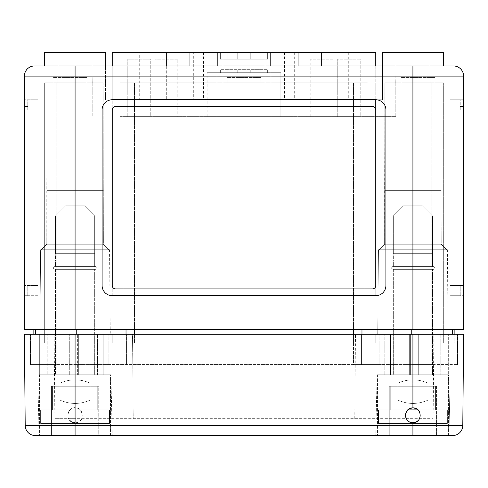 <?xml version="1.0" encoding="UTF-8"?>
<svg xmlns="http://www.w3.org/2000/svg" width="488" height="488" viewBox="0 0 488 488"><rect width="100%" height="100%" fill="white"/><g stroke="black" fill="none" stroke-linecap="round" stroke-linejoin="round"><path stroke-width="0.37" stroke-dasharray="2.44 1.83" d="M260.891 69.333L260.891 72.712L227.109 72.712L260.891 72.712L260.891 69.333L227.109 69.333L260.891 69.333M227.109 69.333L227.109 72.712L227.109 69.333M35.551 329.473L76.768 329.473L35.551 329.473L35.551 334.207L76.768 334.207L35.551 334.207L56.157 334.207L35.551 334.207L35.551 329.473L35.551 334.207M126.026 329.473L76.768 329.473L134.536 329.473L126.026 329.473L126.026 334.207L76.768 334.207L126.026 334.207L112.24 334.207L112.24 342.991L134.536 342.991L33.861 342.991L112.24 342.991L112.24 334.207L112.24 342.991L112.24 334.207L126.026 334.207M353.465 329.473L134.536 329.473L361.974 329.473L353.465 329.473L353.465 342.991L134.536 342.991L375.76 342.991L123.049 342.991L364.951 342.991L353.465 342.991L353.465 334.207L431.843 334.207L375.76 334.207L375.76 342.991L431.843 342.991L375.76 342.991L375.76 334.207L361.974 334.207L412.921 334.207L56.157 334.207L361.571 334.207L353.465 334.207L353.465 364.609L75.079 364.609L379.139 364.609L353.465 364.609L353.465 334.207M411.231 329.473L361.974 329.473L452.449 329.473L411.231 329.473L411.231 334.207L452.449 334.207L411.231 334.207M454.139 329.473L452.449 329.473L454.139 329.473L454.139 342.991L431.843 342.991L454.139 342.991L454.139 334.207M412.921 329.473L412.921 76.091L463.6 76.091L463.6 329.473L24.4 329.473L24.4 76.091A10.138 10.138 0 0 1 34.538 65.953A10.138 10.138 0 0 0 24.4 76.091L75.079 76.091L75.079 329.473M270.169 65.953L270.169 99.741L270.169 52.442L298.058 52.442L265.027 52.442L284.541 52.442L265.027 52.442L265.027 99.741L298.058 99.741L189.942 99.741L298.058 99.741L265.027 99.741L265.027 52.442L375.76 52.442L375.76 99.741L112.24 99.741A10.138 10.138 0 0 0 102.102 109.873L102.102 285.553A10.138 10.138 0 0 0 112.24 295.691L375.76 295.691A10.138 10.138 0 0 0 385.898 285.553L385.898 109.873A10.138 10.138 0 0 0 375.76 99.741L112.24 99.741L166.298 99.741L112.24 99.741L166.298 99.741L112.24 99.741L112.24 295.691L375.76 295.691L375.76 109.873A3.379 3.379 0 0 0 372.381 106.494L115.619 106.494A3.379 3.379 0 0 0 112.24 109.873A3.379 3.379 0 0 1 115.619 106.494A3.379 3.379 0 0 0 112.24 109.873M452.449 329.473L452.449 334.207L431.843 334.207L452.449 334.207L452.449 329.473L452.449 334.207M361.974 329.473L361.974 334.207M39.882 334.207L110.276 334.207L39.882 334.207L110.276 334.207L39.882 334.207L40.614 249.746L109.538 249.746L40.614 249.746L109.538 249.746L40.614 249.746L39.882 334.207M33.861 334.207L33.861 329.473M375.76 334.207L375.76 342.991L375.76 334.207M260.891 77.439L227.109 77.439L260.891 77.439L227.109 77.439L260.891 77.439L260.891 82.85L227.109 82.85L260.891 82.85L227.109 82.85L260.891 82.85L260.891 77.439M86.901 77.439L53.119 77.439L86.901 77.439L86.901 82.85L53.119 82.85L86.901 82.85M434.881 77.439L401.099 77.439L434.881 77.439L434.881 82.85L401.099 82.85L434.881 82.85M360.217 59.2L337.245 59.2L360.217 59.2L337.245 59.2L360.217 59.2L360.217 116.632L337.245 116.632L360.217 116.632L360.217 59.2M150.755 59.2L127.783 59.2L150.755 59.2L127.783 59.2L150.755 59.2L150.755 116.632L127.783 116.632L150.755 116.632L150.755 59.2M150.755 116.632L127.783 116.632L150.755 116.632M360.217 116.632L337.245 116.632L360.217 116.632M177.784 59.2L154.806 59.2L177.784 59.2L177.784 116.632L154.806 116.632L177.784 116.632M333.194 59.2L310.216 59.2L333.194 59.2L333.194 116.632L310.216 116.632L333.194 116.632M271.029 72.712L216.971 72.712L271.029 72.712L271.029 116.632L216.971 116.632L271.029 116.632M280.838 72.712L207.162 72.712L280.838 72.712L207.162 72.712L280.838 72.712L280.838 116.632L207.162 116.632L280.838 116.632L280.838 72.712M250.759 72.712L267.65 72.712L250.759 72.712L250.759 69.333L220.35 69.333L267.65 69.333L250.759 69.333L250.759 72.712M237.241 72.712L220.35 72.712L237.241 72.712L237.241 69.333L237.241 72.712M280.838 116.632L207.162 116.632L280.838 116.632M119.889 116.632L395.792 116.632L119.889 116.632L119.889 82.85L119.889 116.632M368.111 82.85L368.111 116.632L368.111 82.85L119.889 82.85L368.111 82.85M395.792 82.85L395.792 116.632L395.792 82.85L431.843 82.85L395.792 82.85M92.208 82.85L92.208 116.632L92.208 82.85L44.67 82.85L44.67 342.991L56.157 342.991L44.67 342.991L44.67 82.85L92.208 82.85M364.951 82.85L123.049 82.85L123.049 342.991L56.157 342.991L123.049 342.991L123.049 82.85L123.049 342.991L123.049 82.85L364.951 82.85L364.951 342.991L431.843 342.991L364.951 342.991L364.951 82.85M119.889 82.85L123.049 82.85L119.889 82.85M443.33 82.85L443.33 342.991L431.843 342.991L443.33 342.991L443.33 82.85L431.843 82.85L443.33 82.85M396.03 52.442L429.818 52.442L396.03 52.442L429.818 52.442L396.03 52.442L395.768 82.85L430.08 82.85L395.768 82.85L430.08 82.85L395.768 82.85L396.03 52.442M382.519 65.953L382.519 99.741L294.679 99.741L382.519 99.741L382.519 52.442L443.33 52.442L382.519 52.442L443.33 52.442L443.33 65.953L105.481 65.953L443.33 65.953M463.6 285.553L463.6 99.741L463.6 285.553L450.089 285.553L450.089 295.691L450.089 99.741L450.089 285.553L450.089 99.741L463.6 99.741L460.221 99.741L460.221 109.873L460.221 99.741L450.089 99.741L450.089 295.691L460.221 295.691L460.221 285.553L460.221 295.691L463.6 295.691L450.089 295.691L450.089 285.553L463.6 285.553L460.221 285.553L460.221 288.933L460.221 285.553L463.6 285.553M463.6 109.873L463.6 106.494L463.6 109.873L450.089 109.873L463.6 109.873L460.221 109.873L460.221 106.494L460.221 109.873L463.6 109.873M267.65 59.2L220.35 59.2L267.65 59.2L237.241 59.2L267.65 59.2L267.65 52.442L220.35 52.442L267.65 52.442L250.759 52.442L267.65 52.442L267.65 59.2M260.891 59.2L227.109 59.2L260.891 59.2L260.891 52.442L227.109 52.442L260.891 52.442L260.891 59.2M227.109 59.2L227.109 52.442L227.109 59.2M237.241 59.2L220.35 59.2L237.241 59.2L237.241 52.442L250.759 52.442L220.35 52.442L237.241 52.442L237.241 59.2M193.321 99.741L139.269 99.741L193.321 99.741L193.321 52.442L189.942 52.442L270.169 52.442M139.269 99.741L348.731 99.741L139.269 99.741L139.269 52.442L193.321 52.442M375.76 65.953L375.76 99.741L112.24 99.741L112.24 52.442L166.298 52.442L112.24 52.442L166.298 52.442L166.298 99.741L166.298 65.953M166.298 52.442L139.269 52.442M222.973 99.741L222.973 52.442L222.973 99.741M217.831 52.442L217.831 65.953M348.731 52.442L348.731 99.741M375.76 52.442L321.702 52.442L375.76 52.442M105.481 99.741L105.481 65.953L44.67 65.953L105.481 65.953L44.67 65.953L105.481 65.953L105.481 99.741M412.921 65.953L75.079 65.953L75.079 76.091L412.921 76.091L412.921 65.953L453.462 65.953A10.138 10.138 0 0 1 463.6 76.091A10.138 10.138 0 0 0 453.462 65.953M44.67 65.953L44.67 52.442L105.481 52.442L44.67 52.442L105.481 52.442L105.481 65.953M384.88 82.85L440.963 82.85L384.88 82.85L384.623 244.256L441.219 244.256L384.623 244.256L379.139 249.746L446.709 249.746L379.139 249.746L446.709 249.746L379.139 249.746L384.623 244.256L441.219 244.256L384.623 244.256L384.623 190.619L441.219 190.619L384.623 190.619L441.219 190.619L384.623 190.619L384.88 82.85L440.963 82.85L384.88 82.85M378.462 249.746L447.386 249.746L378.462 249.746L377.724 334.207L448.118 334.207L377.724 334.207L448.118 334.207L377.724 334.207L378.462 249.746L447.386 249.746L378.462 249.746M58.182 52.442L91.97 52.442L58.182 52.442L57.919 82.85L92.232 82.85L57.919 82.85L92.232 82.85L57.919 82.85L58.182 52.442L91.97 52.442L58.182 52.442M47.037 82.85L103.121 82.85L47.037 82.85L46.781 244.256L103.377 244.256L46.781 244.256L41.291 249.746L108.861 249.746L41.291 249.746L108.861 249.746L41.291 249.746L46.781 244.256L103.377 244.256L46.781 244.256L46.781 190.619L103.377 190.619L46.781 190.619L103.377 190.619L46.781 190.619L47.037 82.85L103.121 82.85L47.037 82.85M27.779 109.873L27.779 99.741L27.779 109.873L27.779 106.494L27.779 109.873L24.4 109.873L24.4 288.933L24.4 99.741L24.4 109.873L27.779 109.873M27.779 295.691L27.779 285.553L27.779 295.691L24.4 295.691L24.4 285.553L24.4 295.691L37.911 295.691L37.911 99.741L37.911 295.691L37.911 99.741L37.911 295.691L27.779 295.691M27.779 285.553L27.779 288.933L27.779 285.553L24.4 285.553L27.779 285.553M375.76 109.873A3.379 3.379 0 0 0 372.381 106.494A3.379 3.379 0 0 1 375.76 109.873L375.76 295.691A10.138 10.138 0 0 0 385.898 285.553L385.898 109.873A10.138 10.138 0 0 0 375.76 99.741A10.138 10.138 0 0 1 385.898 109.873L385.898 285.553A10.138 10.138 0 0 1 375.76 295.691L112.24 295.691L112.24 99.741A10.138 10.138 0 0 0 102.102 109.873L102.102 285.553A10.138 10.138 0 0 0 112.24 295.691A10.138 10.138 0 0 1 102.102 285.553L102.102 109.873A10.138 10.138 0 0 1 112.24 99.741L112.24 65.953M372.381 106.494L115.619 106.494L372.381 106.494M112.24 285.553A3.379 3.379 0 0 0 115.619 288.933A3.379 3.379 0 0 1 112.24 285.553A3.379 3.379 0 0 0 115.619 288.933L372.381 288.933A3.379 3.379 0 0 0 375.76 285.553A3.379 3.379 0 0 1 372.381 288.933A3.379 3.379 0 0 0 375.76 285.553M115.619 288.933L372.381 288.933L115.619 288.933M27.779 288.933L24.4 288.933L27.779 288.933M37.911 99.741L24.4 99.741L37.911 99.741M27.779 106.494L24.4 106.494L27.779 106.494M460.221 288.933L463.6 288.933L460.221 288.933M460.221 106.494L463.6 106.494L460.221 106.494M407.614 410.085L406.004 412.567M409.127 421.681L412.982 422.718M415.569 422.236L416.496 421.803M418.204 420.522C420.266 418.265 420.833 415.672 419.906 412.732M452.669 435.558L37.911 435.558L112.24 435.558L37.911 435.558L112.24 435.558L75.079 435.558L75.079 425.512L25.199 425.512L24.4 334.207L463.6 334.207L462.801 425.512L75.079 425.512L75.079 422.718C67.808 420.833 66.039 416.618 69.766 410.085C79.8 400.349 89.023 422.407 75.079 422.718C65.49 423.175 65.483 407.407 75.079 407.858C84.625 407.498 84.625 423.078 75.079 422.718M47.208 334.207L103.791 334.207L39.339 334.207L47.208 334.207L47.208 374.747L39.339 374.747L39.339 334.207L39.339 374.747L97.563 374.747L97.563 334.207L97.563 374.747L103.791 374.747L103.791 334.207L103.791 374.747L78.348 374.747L78.348 334.207L78.348 374.747L69.296 374.747L69.296 334.207L69.296 374.747L57.993 374.747L57.993 334.207L57.993 374.747L47.208 374.747L47.208 334.207M390.437 334.207L448.661 334.207L384.209 334.207L390.437 334.207L390.437 374.747L377.114 374.747L448.734 374.747L440.792 374.747L440.792 334.207L440.792 374.747L430.007 374.747L430.007 334.207L430.007 374.747L418.704 374.747L418.704 334.207L418.704 374.747L393.261 374.747L393.261 334.207L393.261 374.747L384.209 374.747L384.209 334.207L384.209 374.747L448.661 374.747L448.661 334.207L448.661 374.747L410.628 374.747L448.734 374.747L450.089 435.558L375.76 435.558L450.089 435.558L375.76 435.558L450.089 435.558L448.734 374.747L390.437 374.747L390.437 334.207M48.05 334.207L56.157 334.207L48.05 334.207L48.05 364.609L75.079 364.609L48.05 364.609L48.05 334.207M75.079 334.207L75.079 364.609L75.079 334.207L75.079 364.609L56.157 364.609L108.861 364.609L75.079 364.609L75.079 334.207L75.079 418.667L54.87 418.667L433.13 418.667L75.079 418.667L75.079 334.207L56.157 334.207L132.51 334.207L54.131 334.207L75.079 334.207L75.079 407.858M361.571 334.207L431.843 334.207L361.571 334.207L361.571 364.609L361.571 334.207M439.95 334.207L431.843 334.207L439.95 334.207L439.95 364.609L431.843 364.609L439.95 364.609L439.95 334.207M132.51 334.207L412.921 334.207L132.51 334.207L133.248 418.667L132.51 334.207M412.921 334.207L412.921 364.609L412.921 334.207L412.921 364.609L457.518 364.609L379.139 364.609L431.843 364.609L412.921 364.609L412.921 334.207L412.921 418.667L412.921 334.207L433.869 334.207L412.921 334.207L412.921 435.558M54.87 418.667L54.131 334.207L54.87 418.667M354.752 418.667L355.49 334.207L354.752 418.667M433.13 418.667L433.869 334.207L433.13 418.667M409.652 374.747L409.652 334.207L409.652 374.747L440.792 374.747L377.114 374.747L390.437 374.747L384.209 374.747L384.209 334.207L384.209 374.747L409.652 374.747M410.628 374.747L410.628 334.207L410.628 374.747M94.739 374.747L94.739 334.207L94.739 374.747L103.791 374.747L103.791 334.207L103.791 374.747L77.372 374.747L77.372 334.207L77.372 374.747L39.339 374.747L94.739 374.747M56.157 364.609L30.482 364.609L56.157 364.609L56.157 334.207L56.157 364.609M126.429 364.609L126.429 334.207L126.429 364.609M108.861 364.609L108.861 334.207L108.861 364.609M379.139 364.609L379.139 334.207L379.139 364.609M457.518 364.609L457.518 334.207L457.518 364.609M30.482 364.609L30.482 334.207L30.482 364.609M110.886 374.747L112.24 435.558L110.886 374.747L47.208 374.747L110.886 374.747M39.339 374.747L77.372 374.747L39.339 374.747M94.672 259.878L55.48 259.878L94.672 259.878L94.672 253.662L94.672 259.878L55.48 259.878L55.48 266.637L94.672 266.637L55.48 266.637L94.672 266.637L55.48 266.637L55.48 259.878L94.672 259.878L55.48 259.878L55.48 253.662L94.672 253.662L94.672 215.958L84.534 205.826L90.756 212.042L59.402 212.042L55.48 215.958L65.618 205.826L59.402 212.042L90.756 212.042L94.672 215.958L94.672 253.662L55.48 253.662L55.48 215.958L59.402 212.042L55.48 215.958L55.48 259.878L94.672 259.878L94.672 253.662L94.672 259.878L55.48 259.878L94.672 259.878L94.672 266.637L94.672 259.878M94.672 269.339L55.48 269.339L94.672 269.339L94.672 374.747L55.48 374.747L94.672 374.747L55.48 374.747L94.672 374.747L94.672 269.339L55.48 269.339L94.672 269.339M110.55 374.747L39.601 374.747L110.55 374.747L110.55 435.558L39.601 435.558L110.55 435.558L39.601 435.558L110.55 435.558L110.55 374.747L39.601 374.747L110.55 374.747M90.188 400.087C80.111 404.558 70.04 404.558 59.969 400.087L59.969 383.19C70.04 378.719 80.111 378.719 90.188 383.19C80.111 378.719 70.04 378.719 59.969 383.19L90.188 383.19C80.111 378.719 70.04 378.719 59.969 383.19L90.188 383.19L90.188 400.087C80.111 404.558 70.04 404.558 59.969 400.087C70.04 404.558 80.111 404.558 90.188 400.087L90.188 383.19C80.111 378.719 70.04 378.719 59.969 383.19L90.188 383.19L59.969 383.19L59.969 400.087L90.188 400.087L59.969 400.087L59.969 383.19L59.969 400.087C70.04 404.558 80.111 404.558 90.188 400.087L59.969 400.087L90.188 400.087M109.532 423.395L40.626 423.395L40.626 409.883L109.532 409.883L40.626 409.883L109.532 409.883L40.626 409.883L97.74 409.883L97.167 409.883L97.74 409.883L97.74 386.234L52.411 386.234L98.728 386.234L97.74 386.234L97.74 409.883L52.411 409.883L52.985 409.883L52.985 423.395L97.167 423.395L97.167 409.883L109.532 409.883L109.532 423.395L109.532 409.883L109.532 423.395L40.626 423.395L109.532 423.395L109.532 409.883L40.626 409.883L52.985 409.883L52.985 423.395L109.532 423.395L52.985 423.395L52.985 409.883L52.985 423.395L40.626 423.395L40.626 409.883L97.74 409.883L97.74 386.234L51.429 386.234L52.411 386.234L52.411 409.883L52.411 386.234L98.728 386.234L98.728 435.558L51.429 435.558L98.728 435.558L51.429 435.558L98.728 435.558L98.728 386.234L97.74 386.234L97.74 409.883L97.167 409.883L109.532 409.883L97.167 409.883L97.167 423.395L97.167 409.883L97.167 423.395L109.532 423.395L40.626 423.395L52.985 423.395L40.626 423.395L40.626 409.883L40.626 423.395L109.532 423.395M84.534 205.826L65.618 205.826L84.534 205.826L90.756 212.042L84.534 205.826L65.618 205.826L59.402 212.042L65.618 205.826L84.534 205.826M95.685 266.637L54.467 266.637L95.685 266.637C97.429 267.534 97.429 268.437 95.685 269.339L54.467 269.339L95.685 269.339C97.429 268.437 97.429 267.534 95.685 266.637M432.52 259.878L393.328 259.878L432.52 259.878L432.52 253.662L432.52 259.878L393.328 259.878L393.328 266.637L432.52 266.637L393.328 266.637L432.52 266.637L393.328 266.637L393.328 259.878L432.52 259.878L393.328 259.878L393.328 253.662L432.52 253.662L432.52 215.958L422.382 205.826L428.598 212.042L397.244 212.042L393.328 215.958L403.466 205.826L397.244 212.042L428.598 212.042L432.52 215.958L432.52 253.662L393.328 253.662L393.328 215.958L397.244 212.042L393.328 215.958L393.328 259.878L432.52 259.878L432.52 253.662L432.52 259.878L393.328 259.878L432.52 259.878L432.52 266.637L432.52 259.878M432.52 269.339L393.328 269.339L432.52 269.339L432.52 374.747L393.328 374.747L432.52 374.747L393.328 374.747L432.52 374.747L432.52 269.339L393.328 269.339L432.52 269.339M448.399 374.747L377.45 374.747L448.399 374.747L448.399 435.558L377.45 435.558L448.399 435.558L377.45 435.558L448.399 435.558L448.399 374.747L377.45 374.747L448.399 374.747M428.031 400.087C417.96 404.558 407.889 404.558 397.811 400.087L397.811 383.19C407.889 378.719 417.96 378.719 428.031 383.19C417.96 378.719 407.889 378.719 397.811 383.19L428.031 383.19C417.96 378.719 407.889 378.719 397.811 383.19L428.031 383.19L428.031 400.087C417.96 404.558 407.889 404.558 397.811 400.087C407.889 404.558 417.96 404.558 428.031 400.087L428.031 383.19C417.96 378.719 407.889 378.719 397.811 383.19L428.031 383.19L397.811 383.19L397.811 400.087L428.031 400.087L397.811 400.087L397.811 383.19L397.811 400.087C407.889 404.558 417.96 404.558 428.031 400.087L397.811 400.087L428.031 400.087M407.822 409.883L378.468 409.883L378.468 423.395L447.374 423.395L435.015 423.395L435.015 409.883L435.015 423.395L435.015 409.883L435.015 423.395L447.374 423.395L378.468 423.395L435.015 423.395L378.468 423.395L378.468 409.883L378.468 423.395L447.374 423.395L378.468 423.395L447.374 423.395L378.468 423.395L378.468 409.883L418.027 409.883M447.374 423.395L447.374 409.883L447.374 423.395L447.374 409.883L378.468 409.883L435.589 409.883L435.589 386.234L390.26 386.234L436.571 386.234L435.589 386.234L435.589 409.883L390.26 409.883L390.833 409.883L390.833 423.395L390.833 409.883L390.833 423.395L390.833 409.883L378.468 409.883L435.589 409.883L435.589 386.234L389.272 386.234L390.26 386.234L390.26 409.883L390.26 386.234L436.571 386.234L436.571 435.558L389.272 435.558L436.571 435.558L389.272 435.558L436.571 435.558L436.571 386.234L435.589 386.234L435.589 409.883L435.015 409.883L447.374 409.883L447.374 423.395M422.382 205.826L403.466 205.826L422.382 205.826L428.598 212.042L422.382 205.826L403.466 205.826L397.244 212.042L403.466 205.826L422.382 205.826M433.533 266.637L392.315 266.637L433.533 266.637C435.278 267.534 435.278 268.437 433.533 269.339L392.315 269.339L433.533 269.339C435.278 268.437 435.278 267.534 433.533 266.637M55.48 253.662L94.672 253.662L94.672 215.958L94.672 253.662L55.48 253.662L55.48 215.958L55.48 253.662M59.402 212.042L90.756 212.042L59.402 212.042M52.411 386.234L51.429 386.234L52.411 386.234L52.411 409.883L52.411 386.234M393.328 253.662L432.52 253.662L432.52 215.958L432.52 253.662L393.328 253.662L393.328 215.958L393.328 253.662M397.244 212.042L428.598 212.042L397.244 212.042M390.26 386.234L389.272 386.234L390.26 386.234L390.26 409.883L390.26 386.234M76.768 329.473L76.768 334.207M134.536 334.207L134.536 329.473M431.843 334.207L431.843 364.609L431.843 334.207M56.157 82.85L56.157 342.991L56.157 82.85M75.079 82.85L75.079 342.991L75.079 82.85M134.536 82.85L134.536 342.991L134.536 82.85M353.465 82.85L353.465 342.991L353.465 82.85M412.921 82.85L412.921 342.991L412.921 82.85M431.843 82.85L431.843 342.991L431.843 82.85M250.759 59.2L250.759 52.442L250.759 59.2M37.911 109.873L24.4 109.873L37.911 109.873M37.911 285.553L24.4 285.553L37.911 285.553M227.109 82.85L227.109 77.439L227.109 82.85M53.119 82.85L53.119 77.439M401.099 82.85L401.099 77.439M337.245 116.632L337.245 59.2L337.245 116.632M127.783 116.632L127.783 59.2L127.783 116.632M154.806 116.632L154.806 59.2M310.216 116.632L310.216 59.2M216.971 116.632L216.971 72.712M207.162 116.632L207.162 72.712L207.162 116.632M220.35 52.442L220.35 59.2L220.35 52.442M203.459 52.442L203.459 99.741M189.942 65.953L189.942 52.442M298.058 65.953L298.058 52.442M284.541 52.442L284.541 99.741M294.679 52.442L294.679 99.741M321.702 52.442L321.702 65.953M429.818 52.442L430.08 82.85L429.818 52.442M440.963 82.85L441.219 244.256L446.709 249.746L441.219 244.256L440.963 82.85M447.386 249.746L448.118 334.207L447.386 249.746M91.97 52.442L92.232 82.85L91.97 52.442M103.121 82.85L103.377 244.256L108.861 249.746L103.377 244.256L103.121 82.85M109.538 249.746L110.276 334.207L109.538 249.746M220.35 72.712L220.35 69.333M267.65 72.712L267.65 69.333M377.114 374.747L375.76 435.558L377.114 374.747M39.266 374.747L37.911 435.558L39.266 374.747M55.48 269.339L55.48 374.747L55.48 269.339M39.601 374.747L39.601 435.558L39.601 374.747M54.467 266.637C52.722 267.534 52.722 268.437 54.467 269.339C52.722 268.437 52.722 267.534 54.467 266.637M51.429 386.234L51.429 435.558L51.429 386.234M393.328 269.339L393.328 374.747L393.328 269.339M377.45 374.747L377.45 435.558L377.45 374.747M392.315 266.637C390.571 267.534 390.571 268.437 392.315 269.339C390.571 268.437 390.571 267.534 392.315 266.637M389.272 386.234L389.272 435.558L389.272 386.234"/><path stroke-width="0.73" d="M453.462 65.953L412.921 65.953L412.921 76.091L463.6 76.091A10.138 10.138 0 0 0 453.462 65.953A10.138 10.138 0 0 1 463.6 76.091L463.6 329.473L412.921 329.473L412.921 76.091L75.079 76.091L75.079 329.473L412.921 329.473M75.079 329.473L24.4 329.473L24.4 76.091L75.079 76.091L75.079 65.953L34.538 65.953L412.921 65.953M35.551 329.473L35.551 334.207M126.026 329.473L126.026 334.207M361.974 329.473L361.974 334.207M452.449 329.473L452.449 334.207M33.861 329.473L33.861 334.207M454.139 329.473L454.139 334.207M443.33 65.953L443.33 52.442L382.519 52.442L382.519 65.953M102.102 109.873L102.102 285.553A10.138 10.138 0 0 0 112.24 295.691L375.76 295.691A10.138 10.138 0 0 0 385.898 285.553L385.898 109.873A10.138 10.138 0 0 0 375.76 99.741L112.24 99.741A10.138 10.138 0 0 0 102.102 109.873M217.831 65.953L217.831 52.442L166.298 52.442L166.298 65.953M166.298 52.442L112.24 52.442L112.24 65.953M270.169 65.953L270.169 52.442L217.831 52.442M375.76 65.953L375.76 52.442L270.169 52.442M44.67 65.953L44.67 52.442L105.481 52.442L105.481 65.953M375.76 99.741L375.76 109.873A3.379 3.379 0 0 0 372.381 106.494L115.619 106.494A3.379 3.379 0 0 0 112.24 109.873L112.24 285.553A3.379 3.379 0 0 0 115.619 288.933L372.381 288.933A3.379 3.379 0 0 0 375.76 285.553L375.76 99.741M112.24 109.873L112.24 285.553M375.76 285.553L375.76 109.873M34.538 65.953A10.138 10.138 0 0 0 24.4 76.091A10.138 10.138 0 0 1 34.538 65.953M406.004 412.567C404.833 416.38 405.876 419.418 409.127 421.681M412.982 422.718L415.569 422.236M416.496 421.803L418.204 420.522M419.906 412.732L418.265 410.121M418.155 410.011L415.733 408.407M415.709 408.395L412.921 407.858C403.375 407.498 403.375 423.078 412.921 422.718C422.51 423.175 422.516 407.407 412.921 407.858L410.036 408.438M409.987 408.462L407.614 410.085M412.921 435.558L452.669 435.558A10.138 10.138 0 0 0 462.801 425.512L463.6 334.207L75.079 334.207L75.079 435.558L35.331 435.558L412.921 435.558L412.921 422.718M462.801 425.512A10.138 10.138 0 0 1 452.669 435.558A10.138 10.138 0 0 0 462.801 425.512L25.199 425.512A10.138 10.138 0 0 0 35.331 435.558A10.138 10.138 0 0 1 25.199 425.512A10.138 10.138 0 0 0 35.331 435.558A10.138 10.138 0 0 1 25.199 425.512L24.4 334.207L75.079 334.207M418.027 409.883L407.822 409.883M76.768 329.473L76.768 334.207M411.231 329.473L411.231 334.207M134.536 329.473L134.536 334.207M353.465 329.473L353.465 334.207M412.921 407.858L412.921 334.207M189.942 52.442L189.942 65.953M298.058 52.442L298.058 65.953M321.702 52.442L321.702 65.953"/></g></svg>
